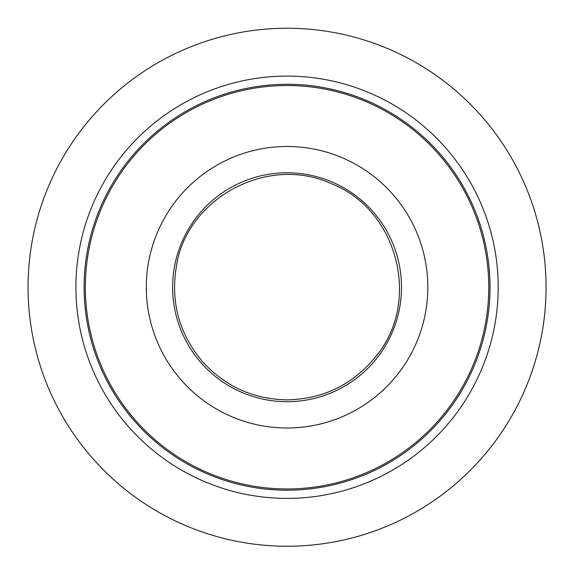 <?xml version="1.0" encoding="UTF-8"?>
<svg xmlns="http://www.w3.org/2000/svg" width="575" height="575" viewBox="0 0 575 575"><rect width="100%" height="100%" fill="white"/><g stroke="black" fill="none" stroke-linecap="round" stroke-linejoin="round"><path stroke-width="0.86" d="M427.822 287.241A140.767 140.767 0 0 1 216.674 409.148A140.767 140.767 0 0 1 216.674 165.341A140.767 140.767 0 0 1 427.822 287.241M498.202 287.241A211.147 211.147 0 0 1 181.484 470.106A211.147 211.147 0 0 1 181.484 104.384A211.147 211.147 0 0 1 498.202 287.241M546.063 287.241A259.009 259.009 0 0 1 157.557 511.549A259.009 259.009 0 0 1 157.557 62.941A259.009 259.009 0 0 1 546.063 287.241M488.772 287.241A201.717 201.717 0 0 1 287.054 488.958A201.717 201.717 0 0 1 85.344 287.241A201.717 201.717 0 0 1 287.054 85.531A201.717 201.717 0 0 1 488.772 287.241M287.054 490.202A202.953 202.953 0 0 1 84.101 287.241A202.953 202.953 0 0 1 287.054 84.288A202.953 202.953 0 0 1 490.015 287.241A202.953 202.953 0 0 1 287.054 490.202M287.054 401.695A114.454 114.454 0 0 1 172.608 287.241A114.454 114.454 0 0 1 287.054 172.795A114.454 114.454 0 0 1 401.508 287.241A114.454 114.454 0 0 1 287.054 401.695M287.054 399.855C253.438 399.237 225.278 386.529 202.587 361.718C179.141 333.888 170.423 302.033 176.439 266.146C186.185 199.453 266.8 153.762 331.782 183.892C397.799 209.71 421.461 301.839 376.036 356.263C353.1 384.51 323.438 399.043 287.054 399.855"/></g></svg>
